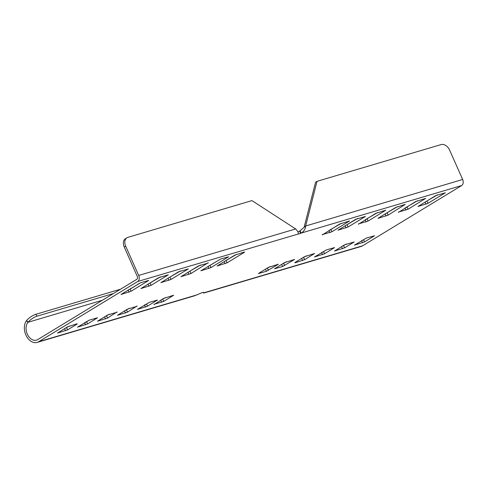 <?xml version="1.0" encoding="UTF-8"?>
<svg xmlns="http://www.w3.org/2000/svg" width="487" height="487" viewBox="0 0 487 487"><rect width="100%" height="100%" fill="white"/><g stroke="black" fill="none" stroke-linecap="round" stroke-linejoin="round"><path stroke-width="0.73" d="M339.756 224.282L338.769 224.574M235.002 255.304L234.022 255.596M194.471 295.816L201.265 293.022A2.368 0.31 -23.9 0 1 202.835 292.425A2.368 0.31 -23.9 0 1 203.554 292.346L203.694 293.083L203.219 292.328M462.65 179.49L305.653 225.992L317.019 181.334L441.076 144.59A7.895 5.54 58.7 0 1 449.647 150.148L462.65 179.49A4.736 3.318 73.5 0 1 461.67 185.541L362.608 245.795A12.632 8.857 73.5 0 1 361.123 246.452L203.694 293.083M297.892 231.83A2.368 0.31 156.1 0 0 298.056 231.782A2.368 0.31 156.1 0 0 299.621 231.185L305.653 225.992C305.452 229.054 303.937 231.422 301.112 233.096L300.576 233.334A2.368 0.31 -23.9 0 1 299.006 233.93A2.368 0.31 -23.9 0 1 298.281 234.01L298.251 233.943C298.708 232.975 297.843 231.307 295.67 228.951L251.962 200.601L127.898 237.346A7.895 5.54 58.7 0 0 126.967 237.759A7.895 5.54 58.7 0 0 125.67 246.105L138.679 275.447A4.736 3.318 -106.5 0 1 137.693 281.498L38.637 341.746A12.632 8.857 -106.5 0 1 37.146 342.41A12.632 8.857 -106.5 0 1 26.128 335.543A12.632 8.857 -106.5 0 1 26.535 320.61A7.853 5.394 -0.8 0 1 26.669 320.446A7.895 2.423 -35 0 1 35.776 314.316L120.532 289.211M364.55 241.917L354.463 245.119L366.486 238.04L374.527 235.751L364.55 241.917L363.6 239.768L366.388 238.07M358.487 224.203L375.678 213.409L385.765 210.214L368.087 221.061L358.371 223.941M405.257 204.351L388.066 215.144L377.985 218.34L395.657 207.492L405.257 204.351M435.615 195.658L445.337 192.779L428.024 203.31L417.943 206.506L435.615 195.658M208.174 262.724L190.983 273.517L180.902 276.713L198.574 265.865L208.296 262.986M178.595 271.783L188.317 268.903L171.004 279.435L160.923 282.63L178.595 271.783M158.616 277.7L168.338 274.82L151.025 285.352L140.944 288.548L158.616 277.7M131.046 291.269L120.965 294.465L140.682 282.716L148.724 280.421L131.046 291.269L130.096 289.12L140.579 282.746M154.087 304.552L163.583 298.44L173.664 295.238L163.687 301.41L153.965 304.29M322.309 234.923L339.506 224.123L349.587 220.928L331.909 231.775L322.193 234.655M282.594 266.492L274.552 268.787L284.536 262.615L294.617 259.419L282.594 266.492L281.65 264.368M244.468 252.272L227.161 262.803L217.074 265.999L234.752 255.151L244.352 252.004M210.962 267.6L200.875 270.796L220.593 259.041L228.634 256.752L210.962 267.6L210.007 265.452L220.495 259.072M355.705 219.327L365.42 216.447L348.108 226.979L338.027 230.174L355.705 219.327M266.395 271.289L258.353 273.584L268.337 267.412L278.418 264.216L266.395 271.289L265.452 269.165M147.488 306.207L137.401 309.409L149.424 302.33L157.465 300.041L147.488 306.207L146.532 304.058L149.326 302.36M398.445 212.369L415.636 201.575L425.717 198.379L408.045 209.227L398.323 212.107M295.012 262.816L304.612 259.668L314.596 253.502L304.509 256.698L294.897 262.548M89.492 320.081L97.534 317.792L87.55 323.958L77.47 327.161L89.492 320.081M117.026 311.93L107.53 318.041L97.449 321.243L107.426 315.071L117.148 312.191M77.189 324.025L67.571 329.876L57.49 333.078L67.474 326.905L77.074 323.764M344.467 244.864L334.49 251.036L344.571 247.834L354.189 241.984L344.467 244.864M137.005 306.013L127.509 312.124L117.428 315.326L127.405 309.154L137.127 306.274M324.592 253.751L314.511 256.953L326.534 249.874L334.575 247.585L324.592 253.751L323.642 251.602L326.43 249.904M226.875 259.942L227.861 259.65M331.629 228.914L332.609 228.628M347.828 224.117L348.808 223.825M113.386 293.558L37.067 316.16A7.895 2.423 145 0 0 27.96 322.297A5.564 3.61 172.7 0 0 27.856 322.424A10.264 7.195 73.5 0 0 27.522 334.563A10.264 7.195 73.5 0 0 36.476 340.139A10.264 7.195 73.5 0 0 37.682 339.603L136.744 279.349A2.368 1.662 73.5 0 0 137.237 276.324L124.228 246.982A7.895 5.54 -121.3 0 1 125.524 238.636L126.967 237.759M361.658 240.645L363.6 239.768M160.558 276.829L148.133 284.079M437.557 194.782L425.133 202.038M200.516 264.995L188.092 272.245M180.537 270.912L168.112 278.162M128.154 289.996L130.096 289.12M417.578 200.705L405.154 207.955M397.599 206.622L385.174 213.872M224.263 261.531L236.694 254.275M208.065 266.328L210.007 265.452M160.789 300.138L165.525 297.563M144.59 304.935L146.532 304.058M281.742 264.313L286.478 261.744M329.017 230.503L341.448 223.253M345.216 225.706L357.647 218.456M265.543 269.11L270.279 266.541M377.62 212.539L365.195 219.789M129.347 308.277L124.617 310.852M89.389 320.117L84.659 322.686M346.409 243.987L341.679 246.562M109.368 314.2L104.638 316.769M69.416 326.034L64.68 328.603M306.457 255.827L301.721 258.396M321.7 252.479L323.642 251.602M304.211 226.869L315.576 182.211L317.019 181.334M300.156 230.948L301.112 233.096L461.67 185.541M151.725 282.198L150.739 282.49M131.746 288.115L130.76 288.407M137.906 284.061L138.892 283.775M157.885 278.144L158.872 277.852M362.608 245.795L203.773 292.839M197.466 294.708L38.637 341.746M137.693 281.498L298.281 234.01M300.576 233.334L299.621 231.185M295.67 228.951L138.679 275.447M124.228 246.982L125.67 246.105M27.856 322.424L26.535 320.61M102.373 300.254L27.96 322.297L26.669 320.446M37.067 316.16L35.776 314.316M361.567 240.7L362.505 242.824M151.025 285.352L150.075 283.203M148.042 284.134L148.985 286.259M428.024 203.31L427.075 201.161M425.041 202.093L425.979 204.217M190.983 273.517L190.033 271.369M188 272.3L188.944 274.425M168.021 278.217L168.965 280.342M171.004 279.435L170.054 277.286M128.063 290.051L129.006 292.176M408.045 209.227L407.095 207.078M405.062 208.01L406.006 210.134M388.066 215.144L387.116 212.996M385.083 213.927L386.027 216.051M224.178 261.586L225.116 263.704M227.161 262.803L226.205 260.655M207.979 266.383L208.917 268.507M163.687 301.41L162.731 299.262M160.704 300.193L161.641 302.317M144.505 304.99L145.443 307.114M284.633 265.585L283.684 263.437M331.909 231.775L330.959 229.627M328.926 230.558L329.869 232.683M348.108 226.979L347.158 224.83M345.125 225.761L346.068 227.886M268.434 270.382L267.485 268.24M365.104 219.844L366.047 221.969M368.087 221.061L367.137 218.913M127.509 312.124L126.559 309.976M124.526 310.907L125.469 313.031M84.568 322.741L85.511 324.866M87.55 323.958L86.601 321.81M341.588 246.617L342.531 248.741M344.571 247.834L343.621 245.685M104.547 316.824L105.49 318.948M107.53 318.041L106.58 315.893M67.571 329.876L66.622 327.733M64.588 328.658L65.532 330.783M304.612 259.668L303.663 257.52M301.63 258.451L302.573 260.575M321.609 252.534L322.552 254.658M194.575 295.786L37.146 342.41"/></g></svg>
